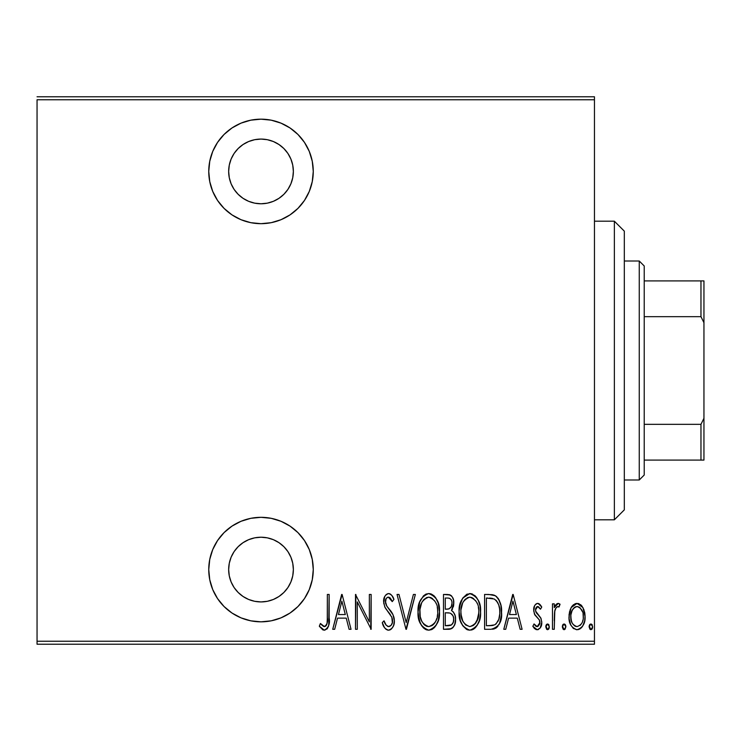 <?xml version="1.0" encoding="UTF-8"?>
<svg xmlns="http://www.w3.org/2000/svg" width="741" height="741" viewBox="0 0 741 741"><rect width="100%" height="100%" fill="white"/><g stroke="black" fill="none" stroke-linecap="round" stroke-linejoin="round"><path stroke-width="1.11" d="M261.008 119.171A52.259 52.259 0 0 1 313.267 171.421A52.259 52.259 0 0 1 261.008 223.68L271.206 222.68L281.006 219.707L290.046 214.871L297.956 208.378L304.458 200.459L309.284 191.419L312.257 181.619L313.267 171.421L312.257 161.232L309.284 151.423L304.458 142.392L297.956 134.473L290.046 127.971L281.006 123.145L271.206 120.172L261.008 119.171L250.81 120.172L241.01 123.145L231.979 127.971L224.06 134.473L217.558 142.392L212.732 151.423L209.759 161.232L208.749 171.421L209.759 181.619L212.732 191.419L217.558 200.459L224.06 208.378L231.979 214.871L241.01 219.707L250.81 222.68L261.008 223.68A52.259 52.259 0 0 1 208.749 171.421A52.259 52.259 0 0 1 261.008 119.171M261.008 517.32A52.259 52.259 0 0 1 313.267 569.579A52.259 52.259 0 0 1 261.008 621.829L271.206 620.828L281.006 617.855L290.046 613.029L297.956 606.527L304.458 598.608L309.284 589.577L312.257 579.768L313.267 569.579L312.257 559.381L309.284 549.581L304.458 540.541L297.956 532.622L290.046 526.129L281.006 521.293L271.206 518.32L261.008 517.32L250.81 518.32L241.01 521.293L231.979 526.129L224.06 532.622L217.558 540.541L212.732 549.581L209.759 559.381L208.749 569.579L209.759 579.768L212.732 589.577L217.558 598.608L224.06 606.527L231.979 613.029L241.01 617.855L250.81 620.828L261.008 621.829A52.259 52.259 0 0 1 208.749 569.579A52.259 52.259 0 0 1 261.008 517.32M261.008 537.225A32.354 32.354 0 0 1 293.362 569.579A32.354 32.354 0 0 1 261.008 601.924A32.354 32.354 0 0 1 228.663 569.579A32.354 32.354 0 0 1 261.008 537.225L267.316 537.846L273.392 539.689L278.977 542.681L283.886 546.701L287.906 551.6L290.898 557.195L292.741 563.262L293.362 569.579L292.741 575.887L290.898 581.954L287.906 587.548L283.886 592.448L278.977 596.468L273.392 599.46L267.316 601.303L261.008 601.924L254.7 601.303L248.633 599.46L243.039 596.468L238.139 592.448L234.11 587.548L231.118 581.954L229.284 575.887L228.663 569.579L229.284 563.262L231.118 557.195L234.11 551.6L238.139 546.701L243.039 542.681L248.633 539.689L254.7 537.846L261.008 537.225M261.008 139.076A32.354 32.354 0 0 1 293.362 171.421A32.354 32.354 0 0 1 261.008 203.775A32.354 32.354 0 0 1 228.663 171.421A32.354 32.354 0 0 1 261.008 139.076L267.316 139.697L273.392 141.54L278.977 144.532L283.886 148.552L287.906 153.452L290.898 159.046L292.741 165.113L293.362 171.421L292.741 177.738L290.898 183.805L287.906 189.4L283.886 194.299L278.977 198.319L273.392 201.311L267.316 203.154L261.008 203.775L254.7 203.154L248.633 201.311L243.039 198.319L238.139 194.299L234.11 189.4L231.118 183.805L229.284 177.738L228.663 171.421L229.284 165.113L231.118 159.046L234.11 153.452L238.139 148.552L243.039 144.532L248.633 141.54L254.7 139.697L261.008 139.076M594.458 641.243L37.05 641.243L37.05 99.757L594.458 99.757L594.458 641.243L594.458 96.775L37.05 96.775L594.458 96.775L594.458 99.757L37.05 99.757L37.05 641.243L594.458 641.243L594.458 644.225L594.458 641.243M571.126 607.611L569.486 611.983L569.097 618.754L570.737 624.839L573.182 628.266L576.517 629.711L580.055 628.887L582.75 625.96L584.677 620.838L585.047 615.465L583.927 609.723L581.907 605.999L578.916 603.711L575.173 603.711L572.182 606.008L571.126 607.611L569.005 616.642C568.625 623.329 571.311 627.701 577.044 629.748C582.778 627.692 585.455 623.32 585.075 616.642L582.954 607.583L577.044 603.396L571.126 607.611M554.259 629.294L552.471 629.294L554.259 629.294L554.796 611.158L555.982 607.963L557.565 606.583L559.047 606.972L560.066 604.267L558.557 603.415L556.852 603.841L554.259 607.583L554.259 603.841L552.471 603.841L552.471 629.294L552.471 603.841L552.471 629.294L554.259 629.294L554.629 612.001C554.759 609.398 555.88 607.574 557.992 606.518L559.047 606.972L560.066 604.267L558.306 603.396L554.259 607.583L554.259 603.841L552.471 603.841L554.259 603.841M537.707 603.396L535.752 604.156L534.53 605.897L533.752 611.075L534.928 614.974L539.448 620.097L539.818 623.876L537.855 626.506L536.151 626.349L534.048 623.941L532.825 626.293L534.557 628.655L537.234 629.748L540.189 628.025L541.754 622.384L540.782 617.938L535.632 611.13L535.623 608.843L536.641 606.916L538.605 606.833L540.495 609.195L541.754 607.018L540.133 604.702L537.707 603.396C534.798 604.443 533.474 606.666 533.715 610.075L534.418 613.993L539.448 620.097L539.967 622.523L537.188 626.617L534.048 623.941L532.825 626.293L537.234 629.748C540.467 628.6 541.977 626.145 541.754 622.384L541.032 618.448L536.03 612.251L535.502 609.945L537.651 606.518L540.495 609.195L541.754 607.018L538.059 603.424M490.996 629.294L496.331 627.822L499.582 623.311L501.453 615.123L500.925 605.443L498.517 598.987L495.803 596.033L492.135 594.68L484.586 594.458L484.586 629.294L490.996 629.294C498.888 627.145 502.407 621.486 501.555 612.316C502.065 605.647 499.98 600.108 495.321 595.718L488.764 594.458L484.586 594.458L484.586 629.294L484.586 594.458L488.773 594.458M449.018 629.294L443.498 629.294L451.51 628.692L453.27 627.164L454.807 624.265L455.558 619.411L455.094 615.586L453.436 612.14L451.464 610.501L453.659 605.073L453.473 600.062L452.455 597.2L450.371 595.042L443.498 594.458L443.498 629.294L443.498 594.458L443.498 629.294L449.018 629.294C453.668 627.97 455.845 624.672 455.558 619.411C455.771 615.632 454.4 612.668 451.464 610.501L453.77 603.091C454.076 598.08 451.945 595.199 447.407 594.458L443.498 594.458L447.407 594.458M413.404 594.458L415.358 594.458L406.42 629.294L415.358 594.458L413.404 594.458L406.198 622.579L398.991 594.458L397.046 594.458L405.975 629.294L397.046 594.458L405.975 629.294L415.358 594.458L413.404 594.458L406.198 622.579L398.991 594.458L397.046 594.458L398.991 594.458M357.292 629.294L357.292 601.896L371.139 629.294L371.139 594.458L369.351 594.458L369.351 621.921L355.504 594.458L355.504 629.294L357.292 629.294L355.504 629.294L357.292 629.294L357.292 601.896L371.139 629.294L371.139 594.458L369.351 594.458L369.351 621.921L355.504 594.458L355.504 629.294L355.884 594.458M327.327 620.189L327.365 617.633L327.059 623.468L325.642 626.173L323.409 626.321L320.418 623.487L319.325 626.173L322.715 629.794L324.78 630.156L327.383 628.525L328.745 625.2L329.152 594.458L327.365 594.458L327.365 617.633C328.106 621.56 327.133 624.552 324.465 626.617L320.418 623.487L319.325 626.173L324.326 630.193C328.587 627.757 330.199 623.681 329.152 617.985L329.152 594.458L327.365 594.458L327.281 621.477M334.673 629.294L332.728 629.294L341.657 594.458L332.728 629.294L334.673 629.294L337.535 618.133L346.232 618.133L349.094 629.294L351.039 629.294L342.11 594.458L332.728 629.294L334.673 629.294L337.535 618.133L346.232 618.133L349.094 629.294L351.039 629.294L342.11 594.458L351.039 629.294L349.094 629.294M388.525 630.193L390.007 629.906L392.285 627.951L393.666 625.247L394.36 620.763L392.999 614.706L386.774 606.055L385.505 602.739L386.07 598.719L387.636 597.246L389.803 597.654L392.239 601.609L393.916 599.46L392.008 595.718L390.553 594.217L388.58 593.569L386.2 594.514L384.662 596.607L383.708 603.063L385.125 607.648L391.841 617.29L392.36 622.662L391.109 625.311L388.553 626.617L386.144 625.163L384.051 620.81L382.3 622.579L384.366 627.386L386.089 629.35L388.516 630.193C392.647 628.692 394.592 625.543 394.36 620.763C394.129 616.456 392.517 612.714 389.534 609.519L386.774 606.055L385.431 601.553C385.311 599.21 386.283 597.746 388.358 597.135L392.239 601.609L393.916 599.46C393.128 596.403 391.35 594.43 388.58 593.569C385.024 594.856 383.375 597.561 383.643 601.692L384.792 606.999L391.841 617.29L392.573 620.717C392.684 623.829 391.341 625.802 388.553 626.617C386.117 625.599 384.616 623.663 384.051 620.81L382.3 622.579C382.986 626.515 385.061 629.053 388.525 630.193M418.035 612.029L419.249 620.587L421.731 625.802L423.574 628.016L425.973 629.618L428.789 630.193L431.614 629.6L434.004 627.96L435.838 625.719L438.283 620.467L439.478 611.862L438.274 603.211L435.791 597.941L433.911 595.718L431.475 594.125L428.622 593.569L425.806 594.199L423.444 595.875L419.693 602.035L418.035 612.029C417.47 621.143 421.055 627.192 428.789 630.193C436.514 627.108 440.071 621.004 439.478 611.862C440.089 602.637 436.477 596.533 428.622 593.569C420.962 596.746 417.433 602.905 418.035 612.029M459.642 606.24L462.699 598.126L469.711 593.569C462.051 596.746 458.522 602.905 459.124 612.029L460.346 620.587L462.819 625.802L467.062 629.618L469.877 630.193L473.971 628.887L476.926 625.719L479.371 620.467L480.538 613.316L480.057 606.045L478.315 600.488L475 595.718L471.165 593.698L466.895 594.199L462.699 598.126L460.328 603.415L459.17 610.565M505.742 629.294L503.787 629.294L512.726 594.458L503.787 629.294L505.742 629.294L508.595 618.133L517.292 618.133L520.154 629.294L522.099 629.294L513.17 594.458L503.787 629.294L505.742 629.294L508.595 618.133L517.292 618.133L520.154 629.294L522.099 629.294L513.17 594.458L522.099 629.294L520.154 629.294M545.774 626.84L546.71 629.396L548.414 629.396L549.35 626.84L548.414 624.274L546.71 624.274L545.867 625.913L547.562 629.748L549.35 626.84L547.562 623.941L545.774 626.84M562.299 626.84L563.234 629.396L564.938 629.396L565.874 626.84L564.938 624.274L563.234 624.274L562.391 625.913L564.086 629.748L565.874 626.84L564.086 623.941L562.299 626.84M589.095 626.84L590.04 629.396L591.735 629.396L592.67 626.84L591.735 624.274L590.031 624.274L589.188 625.913L590.883 629.748L592.67 626.84L590.883 623.941L589.095 626.84M37.05 644.225L594.458 644.225L37.05 644.225L37.05 641.243L37.05 644.225M327.365 594.458L329.152 594.458L329.152 618.003M329.023 622.718L328.939 623.765M328.606 625.802L328.244 626.942M327.578 628.248L326.957 629.035M323.484 630.082L322.733 629.794M319.788 626.867L319.325 626.173L320.418 623.487L321.038 624.191L320.418 623.487M321.066 624.218L322.354 625.515M322.363 625.524L325.095 626.497M323.095 626.117L324.095 626.58M326.105 625.691L326.679 624.7M326.698 624.644L326.883 624.172M327.077 623.376L327.179 622.755M341.879 601.173L345.315 614.558L338.452 614.558L341.879 601.173L345.315 614.558L338.452 614.558L341.879 601.173M369.351 594.458L371.139 594.458L370.732 629.294M388.191 630.174L387.237 629.97M386.08 629.341L384.838 628.09M384.366 627.395L386.089 629.35M382.3 622.579L384.051 620.81L384.727 622.625M385.561 624.283L386.154 625.172M387.626 626.414L389.497 626.46M390.368 625.997L391.035 625.385M391.109 625.311L392.072 623.607M392.526 621.699L392.526 619.837M392.406 619.059L391.48 616.54M390.174 614.4L390.572 614.993M390.201 614.428L389.358 613.27M389.192 613.048L386.478 609.63M386.348 609.454L385.922 608.861M385.515 608.259L385.125 607.639M383.699 600.386L383.884 599.089M384.199 597.802L384.616 596.727M384.69 596.561L386.2 594.523M386.228 594.495L387.932 593.634M389.099 593.615L388.58 593.569M389.609 593.736L390.553 594.217M391.368 594.93L392.008 595.718M392.017 595.736L392.498 596.514M393.054 597.552L393.49 598.487M393.916 599.46L392.239 601.609L391.822 600.682M391.572 600.173L391.1 599.293M391.581 600.191L390.368 598.2M390.368 598.191L389.822 597.663L390.368 598.191M389.118 597.274L388.358 597.135M388.349 597.135L387.636 597.246M385.57 600.099L385.468 600.821M386.2 605.008L387.163 606.583M387.515 607.046L388.117 607.796M390.507 610.751L388.821 608.657M391.424 612.02L392.999 614.715M393.74 616.66L393.999 617.642M394.008 617.661L394.277 619.207M394.064 623.811L393.656 625.265M393.073 626.627L391.304 629.072M391.276 629.1L390.007 629.906M383.19 625.043L383.718 626.247M385.774 603.896L385.505 602.739M385.459 602.146L385.431 601.553M384.662 596.607L384.19 597.83M389.525 626.451L389.044 626.58M418.156 609.13L418.545 606.277M419.239 603.415L419.693 602.025M425.862 594.18L426.408 593.958M429.354 593.606L428.622 593.569M430.104 593.708L431.484 594.125M433.893 595.699L434.948 596.811M435.791 597.941L437.792 601.831M438.274 603.211L438.968 606.045M439.033 606.379L439.357 608.898M439.357 614.752L438.968 617.642M438.283 620.458L437.811 621.838M437.227 623.209L435.838 625.719M434.911 626.969L434.217 627.747M432.846 628.914L431.651 629.581M427.335 630.045L425.973 629.618M425.491 629.396L423.593 628.035M423.537 627.979L421.768 625.858M421.712 625.774L420.323 623.32M420.304 623.283L418.165 614.974M432.522 598.533L428.715 597.135C435.134 599.515 438.126 604.424 437.69 611.853L437.588 609.5L437.69 611.853C438.163 619.356 435.171 624.274 428.715 626.617L432.151 625.552M435.782 602.683L436.31 603.878M433.022 624.885L434.198 623.672L432.077 625.599L428.715 626.617C422.361 624.274 419.397 619.411 419.823 612.02C419.369 604.563 422.333 599.599 428.715 597.135L431.012 597.626L434.772 600.932M434.309 623.533L434.995 622.579M435.263 622.134L434.198 623.672M435.875 620.958L436.384 619.735M436.875 618.207L435.819 621.088M437.588 614.224L437.255 616.577M420.249 616.679L421.731 621.125L420.249 616.679L419.925 609.648L420.138 616.03M423.667 624.089L424.408 624.858M424.556 624.987L426.427 626.164L423.648 624.061L421.731 621.125M428.715 597.135L426.408 597.644L428.715 597.135M422.379 601.507L426.408 597.644M424.454 598.96L423.092 600.451M419.925 609.648L421.546 603.109M420.832 604.989L420.258 607.25M448.935 594.588L450.343 595.023M451.176 595.569L451.769 596.172M452.455 597.2L453.362 599.589M453.696 601.572L453.742 602.331M453.77 603.091L453.742 604.091M453.279 607.018L453.612 605.425M452.575 608.889L452.103 609.695M452.519 611.242L453.372 612.066M454.705 614.391L455.085 615.558M455.113 615.688L455.558 619.411M455.474 621.078L455.409 621.671M455.233 622.672L454.909 623.959M454.761 624.394L454.511 625.006M454.159 625.756L453.751 626.46M453.242 627.192L452.714 627.775M452.103 628.312L449.861 629.239M450.371 595.042L448.916 594.578M448.685 612.872L450.232 613.187C452.677 614.484 453.853 616.558 453.77 619.411C453.761 623.459 451.815 625.561 447.925 625.728L445.276 625.728L445.276 612.77L449.778 613.039M450.667 613.381L452.955 615.725L453.724 618.457L453.325 622.181L451.575 624.839M451.936 602.201L451.982 603.155C452.029 607.027 450.204 609.037 446.499 609.195L448.175 609.074M450.704 607.601L448.824 608.926L445.276 609.195L445.276 598.033L447.731 598.033C450.685 598.33 452.103 600.034 451.982 603.155L451.297 606.583L449.176 608.806M451.047 599.506L451.788 601.266M448.694 598.107L449.657 598.376M449.611 598.357L448.935 598.144M453.659 620.791L453.575 617.494M453.418 616.901L452.955 615.725M452.881 615.576L451.834 614.187M450.371 625.441L451.482 624.913L445.276 625.728L445.276 612.77L446.471 612.77M452.306 624.126L453.418 621.884M446.499 609.195L445.276 609.195L445.276 598.033L447.731 598.033M459.253 609.046L459.642 606.277M459.642 617.79L459.124 612.029C458.559 621.143 462.143 627.192 469.877 630.193C477.602 627.108 481.159 621.004 480.566 611.862C481.187 602.637 477.565 596.533 469.711 593.569L470.442 593.606M471.193 593.708L472.573 594.125M474.99 595.708L476.037 596.82M476.583 597.524L478.297 600.451M478.501 600.895L478.871 601.785M479.381 603.248L480.057 606.045M480.112 606.342L480.446 608.898M480.437 614.835L480.066 617.642M478.343 623.162L476.926 625.719M478.315 623.209L476.954 625.682M476 626.969L474.731 628.294M473.99 628.877L472.739 629.581M472.675 629.609L471.322 630.045M468.423 630.045L467.062 629.618M466.58 629.396L462.847 625.839M462.801 625.774L461.421 623.348M461.374 623.246L460.365 620.643M473.971 628.887L475.092 627.96M473.61 598.533L469.803 597.135C476.222 599.515 479.214 604.424 478.779 611.853L478.677 614.224L478.779 611.853C479.251 619.356 476.259 624.274 469.803 626.617L473.249 625.552M477.973 618.207L474.842 624.181M461.013 614.363L462.819 621.125L461.347 616.679L460.911 612.02L461.226 616.03M476.88 602.683L477.399 603.878M474.11 624.885L469.803 626.617C463.458 624.274 460.494 619.411 460.911 612.02C460.467 604.563 463.421 599.599 469.803 597.135L472.1 597.626L475.861 600.932M475.398 623.533L476.083 622.579M476.972 620.958L477.473 619.735M469.803 597.135L467.506 597.644L469.803 597.135M463.477 601.507L467.506 597.644M465.552 598.95L464.181 600.451M461.013 609.63L462.643 603.109M461.93 604.989L461.347 607.25M460.948 610.834L460.911 612.02L460.948 610.834M492.126 594.68L493.098 594.866M493.775 595.042L494.58 595.329M495.321 595.718L495.812 596.033M496.266 596.375L496.896 596.94M497.813 597.978L498.397 598.793M498.536 599.015L499.564 601.007M500.379 603.267L500.907 605.351M500.935 605.471L501.287 607.685M501.37 608.435L501.49 610M501.537 611.149L501.49 610.01M501.527 613.9L501.472 614.91M501.324 616.558L501.129 617.892M500.823 619.485L500.638 620.217M500.147 621.838L499.582 623.311M499.554 623.376L498.85 624.793M497.896 626.265L496.331 627.822M496.313 627.84L495.442 628.368M494.729 628.692L493.784 628.989M493.33 629.09L492.395 629.229M492.719 598.478L491.107 598.2L492.719 598.478M493.293 625.339L486.374 625.728L486.374 598.033L494.266 599.006C498.36 602.34 500.194 606.777 499.767 612.307L499.721 610.427L499.767 612.307C500.175 617.466 498.498 621.643 494.747 624.839L496.137 623.839M499.554 615.854L498.813 619.272L496.174 623.802L494.747 624.839L488.773 625.728L492.441 625.497M489.477 598.07L491.107 598.2M499.601 609.065L499.721 610.427M497.998 603.128L496.479 600.747L498.712 604.869L499.536 608.546M495.812 600.071L496.479 600.747M497.906 621.44L498.267 620.699M512.948 601.173L516.384 614.558L509.512 614.558L512.948 601.173L516.384 614.558L509.512 614.558L512.948 601.173M538.401 603.498L539.05 603.795M539.189 603.878L540.124 604.693M540.402 605.008L541.013 605.814M541.754 607.018L540.495 609.195L540.245 608.759M538.142 606.601L537.373 606.546M536.641 606.916L535.697 608.546M535.613 608.87L535.632 611.112M535.641 611.149L536.753 613.372M537.012 613.659L539.068 615.669M541.708 621.384L541.699 623.579M541.541 624.746L540.217 627.988M538.42 629.517L537.91 629.674M536.475 629.665L535.808 629.452M532.825 626.293L534.048 623.941L534.613 624.858M535.298 625.691L535.938 626.219M536.651 626.553L537.855 626.506M539.828 623.848L539.93 623.209M539.93 623.2L539.846 621.291M539.837 621.236L538.966 619.356M537.095 617.466L537.771 618.077M534.928 614.974L535.382 615.632M534.418 613.993L534.659 614.493M534.548 605.842L535.039 604.989M536.651 603.591L537.355 603.415M538.235 614.882L537.605 614.289M545.802 626.377L545.941 625.608M546.163 625.024L546.552 624.431M548.572 624.431L548.961 625.024M549.257 627.766L548.729 629.035M554.916 606.166L555.657 604.989M555.954 604.619L557.528 603.517M559.687 603.934L559.047 606.972L557.176 606.74M556.51 607.277L556.13 607.74M555.917 608.055L555.555 608.741M554.99 610.334L554.481 613.261M554.472 613.344L554.259 620.745M554.546 612.65L554.629 612.001M557.547 603.507L556.852 603.841M562.688 625.024L563.077 624.431M565.096 624.431L565.485 625.024M565.707 625.608L565.846 626.377M571.626 606.786L573.525 604.637M575.173 603.711L576.572 603.415M578.073 603.48L578.916 603.711M581.592 605.619L580.573 604.637M584.603 611.973L584.973 614.354M585.047 615.465L585.057 617.698M584.982 618.781L584.89 619.596M584.677 620.847L584.149 622.857M582.75 625.95L582.065 626.988M582.009 627.053L581.148 628.035M580.055 628.887L578.091 629.655M577.044 629.748L576.517 629.711M573.691 628.664L573.228 628.294M570.727 624.82L569.949 622.885M569.903 622.736L569.403 620.838M569.181 619.513L569.097 618.763M569.005 616.642L569.023 617.698M569.116 614.317L570.329 609.278M569.116 614.298L569.032 615.465M570.931 614.409L570.783 616.66C570.524 611.52 572.608 608.139 577.044 606.518L575.442 606.833L577.044 606.518C581.472 608.139 583.556 611.52 583.297 616.66L583.213 618.272L583.297 616.66C583.565 621.773 581.481 625.098 577.044 626.617L575.461 626.321L577.044 626.617C572.598 625.098 570.514 621.773 570.783 616.66L571.496 621.31M583.084 613.956L583.269 617.466M579.999 607.713L582.556 611.844M577.452 606.546L579.351 607.212M580.963 624.496L580.008 625.487M575.461 626.321L572.765 624.033M574.071 625.497L575.387 626.293M572.135 622.931L571.107 619.874L570.857 615.03L572.154 610.334L574.72 607.212L573.238 608.602M572.997 608.935L571.385 612.279M589.123 626.377L589.262 625.608M589.484 625.024L589.882 624.431M591.892 624.431L592.281 625.024M592.578 627.766L592.05 629.035M427.548 626.506L426.427 626.164M421.694 602.785L422.333 601.59M437.255 607.157L437.588 609.5M447.425 612.788L448.37 612.835M453.77 619.411L453.742 620.115M453.325 622.181L452.362 624.052M478.751 613.048L476.908 621.088M469.803 626.617L465.552 624.904L462.819 621.125M462.782 602.785L463.421 601.59M478.343 607.157L478.677 609.5M490.292 625.691L486.374 625.728L486.374 598.033L487.837 598.033M499.767 612.307L499.758 613.196M499.721 614.076L498.813 619.272M493.311 625.339L491.811 625.58M582.972 619.874L582.556 621.43M574.72 607.212L576.229 606.601M291.648 559.196L292.732 563.253M230.368 181.804L229.284 177.747M212.732 589.577L213.491 591.327M297.956 606.527L304.458 598.608M229.284 563.262L231.118 557.195M217.558 142.392L212.732 151.423M297.956 208.378L304.458 200.459M292.741 177.738L290.898 183.805M614.363 519.802L624.32 509.854L624.32 231.146L614.363 221.198L614.363 519.802L614.363 221.198L594.458 221.198L614.363 221.198L624.32 231.146L624.32 509.854L614.363 519.802L594.458 519.802L614.363 519.802M644.225 316.666L644.225 265.982L639.251 261.008L639.251 479.992L644.225 475.018L644.225 316.666L644.225 475.018L639.251 479.992L639.251 261.008L624.32 261.008L639.251 261.008L644.225 265.982L644.225 316.666L700.967 316.666L703.95 322.724L703.95 418.276L700.967 424.334L644.225 424.334L700.967 424.334L700.967 460.087L703.95 460.087L703.95 418.276L703.95 460.087L700.967 460.087L700.967 424.334L703.95 418.276L703.95 280.913L644.225 280.913L700.967 280.913L700.967 316.666L700.967 280.913L703.95 280.913L703.95 322.724L700.967 316.666L644.225 316.666M624.32 479.992L639.251 479.992L624.32 479.992M644.225 460.087L700.967 460.087L644.225 460.087"/></g></svg>
